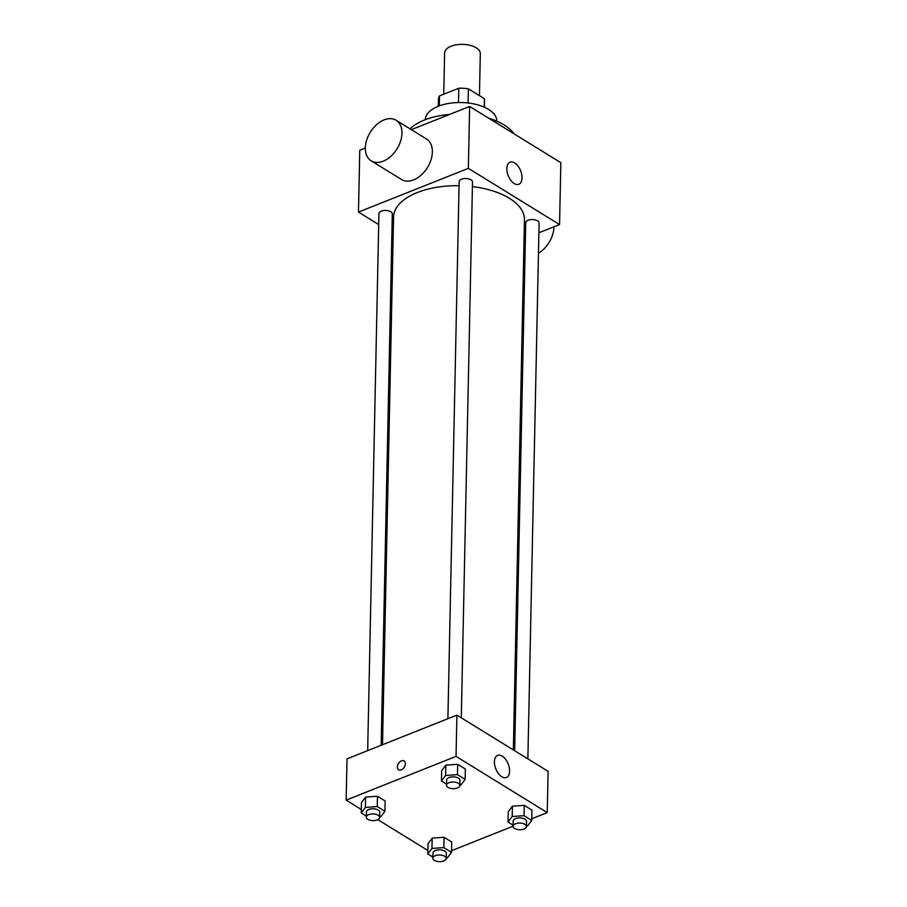 <?xml version="1.0" encoding="UTF-8"?>
<svg xmlns="http://www.w3.org/2000/svg" width="907" height="907" viewBox="0 0 907 907"><rect width="100%" height="100%" fill="white"/><g stroke="black" fill="none" stroke-linecap="round" stroke-linejoin="round"><path stroke-width="1.36" d="M479.44 95.654L480.313 53.638A17.857 8.9 -178.8 0 0 470.143 45.35A17.857 8.9 -178.8 0 0 451.074 46.234A17.857 8.9 -178.8 0 0 444.623 52.889L443.75 94.226M468.08 102.979L468.375 88.841L484.372 98.693A23.038 11.485 -178.8 0 1 484.531 100.167L484.383 107.219M439.305 105.87L439.51 95.915A23.038 11.485 -178.8 0 0 438.455 99.203L438.308 106.244M439.51 95.915L458.783 88.24A23.038 11.485 -178.8 0 1 468.375 88.841M458.477 102.525L458.783 88.24M484.202 107.128L484.372 98.693M425.36 119.656L425.36 119.577A35.702 17.789 1.2 0 1 461.436 102.536A35.702 17.789 1.2 0 1 496.764 121.073L496.764 121.153M410.055 128.839A56.529 28.174 1.2 0 1 449.611 114.429M488.816 118.273A56.529 28.174 1.2 0 1 513.94 133.76M378.695 224.551L358.469 212.091L359.762 150.188L365.34 147.966M411.37 129.656L469.645 106.459L560.843 162.67L559.551 224.562L538.883 232.793M393.219 233.507L391.915 232.702M447.899 718.707L459.146 181.706A6.689 3.333 1.2 0 1 465.903 178.509A6.689 3.333 1.2 0 1 472.513 181.99L461.289 717.834M367.675 750.633L378.933 213.633A6.689 3.333 1.2 0 1 385.69 210.435A6.689 3.333 1.2 0 1 392.3 213.916L381.178 745.259M525.391 238.156L524.053 238.688M358.469 212.091L468.352 168.351L559.551 224.562M514.654 750.724L525.72 222.737A6.689 3.333 1.2 0 1 532.477 219.551A6.689 3.333 1.2 0 1 539.098 223.02L527.863 758.864M382.505 744.726L393.57 216.954A65.463 32.618 1.2 0 1 459.055 185.697M472.422 186.604A65.463 32.618 1.2 0 1 524.461 219.698L513.351 749.919M396.144 120.268L426.551 139.009A23.809 15.736 121.6 0 1 427.458 167.534A23.809 15.736 121.6 0 1 401.574 179.529L371.167 160.8A23.809 15.736 -58.4 0 0 397.062 148.793A23.809 15.736 -58.4 0 0 396.144 120.268A23.809 15.736 -58.4 0 0 376.552 124.701A23.809 15.736 -58.4 0 0 365.351 147.818A23.809 15.736 -58.4 0 0 371.167 160.8M468.352 168.351L469.645 106.459M522.035 177.931A11.904 6.678 -111.7 0 1 518.838 184.302A11.904 6.678 -111.7 0 1 508.237 175.72A11.904 6.678 -111.7 0 1 510.04 162.194A11.904 6.678 -111.7 0 1 518.022 166.106A11.904 6.678 -111.7 0 1 522.035 177.931M553.973 226.784A23.809 15.736 121.6 0 1 553.973 226.931A23.809 15.736 121.6 0 1 538.463 253.246M525.04 255.389A23.809 15.736 121.6 0 1 523.724 254.799M361.303 809.463L346.157 800.121L347.018 758.853L456.901 715.124L548.1 771.335L547.238 812.604L531.763 818.76M427.877 850.494L377.834 819.645M508.237 811.742L512.41 806.187L524.257 805.359L531.944 810.098L524.257 805.359L512.41 806.187L508.237 811.742L508.022 822.059L512.194 816.504L524.042 815.676L531.729 820.416L527.545 825.971L526.457 826.039M361.451 802.627L365.623 797.072L377.471 796.255L385.146 800.983L377.471 796.255L365.623 797.072L361.451 802.627L361.235 812.944L365.408 807.389L377.255 806.572L384.931 811.3L380.759 816.856L379.67 816.935M513.079 826.198L451.539 850.687M346.157 800.121L456.04 756.393L547.238 812.604M428.025 843.669L432.197 838.113L444.045 837.286L451.72 842.025L444.045 837.286L432.197 838.113L428.025 843.669L427.809 853.986L431.981 848.43L443.829 847.603L451.505 852.342L447.332 857.897L446.244 857.965M441.664 770.701L445.836 765.145L457.684 764.329L465.359 769.057L457.684 764.329L445.836 765.145L441.664 770.701L441.448 781.018L445.62 775.462L457.468 774.646L465.144 779.374L460.971 784.929L459.883 785.009M456.04 756.393L456.901 715.124M494.417 761.755A11.904 6.678 -111.7 0 1 497.614 755.384A11.904 6.678 -111.7 0 1 508.215 763.977A11.904 6.678 -111.7 0 1 506.412 777.503A11.904 6.678 -111.7 0 1 498.431 773.58A11.904 6.678 -111.7 0 1 494.417 761.755M401.268 769.873A5.204 3.447 121.6 0 1 398.627 769.794A5.204 3.447 121.6 0 1 398.434 763.558A5.204 3.447 121.6 0 1 404.091 760.928A5.204 3.447 121.6 0 1 405.078 765.474A5.204 3.447 121.6 0 1 401.268 769.873M398.638 769.794A5.204 3.447 121.6 0 1 398.434 763.558A5.204 3.447 121.6 0 1 404.103 760.928M446.527 784.147L441.448 781.018M459.872 785.496L459.985 780.337A6.689 3.333 -178.8 0 0 456.176 777.231A6.689 3.333 -178.8 0 0 449.022 777.571A6.689 3.333 -178.8 0 0 446.607 780.054L446.505 785.213A6.689 3.333 -178.8 0 0 453.115 788.693A6.689 3.333 -178.8 0 0 459.872 785.496A6.689 3.333 -178.8 0 0 456.062 782.39A6.689 3.333 -178.8 0 0 448.92 782.73A6.689 3.333 -178.8 0 0 446.505 785.213M445.62 775.462L445.836 765.145M457.468 774.646L457.684 764.329M465.144 779.374L465.359 769.057M513.101 825.189L508.022 822.059M526.445 826.538L526.559 821.379A6.689 3.333 -178.8 0 0 522.749 818.273A6.689 3.333 -178.8 0 0 515.595 818.602A6.689 3.333 -178.8 0 0 513.181 821.096L513.079 826.254A6.689 3.333 -178.8 0 0 519.688 829.724A6.689 3.333 -178.8 0 0 526.445 826.538A6.689 3.333 -178.8 0 0 522.636 823.431A6.689 3.333 -178.8 0 0 515.493 823.76A6.689 3.333 -178.8 0 0 513.079 826.254M512.194 816.504L512.41 806.187M524.042 815.676L524.257 805.359M531.729 820.416L531.944 810.098M366.303 816.073L361.235 812.944M379.659 817.422L379.772 812.264A6.689 3.333 -178.8 0 0 375.952 809.157A6.689 3.333 -178.8 0 0 368.809 809.486A6.689 3.333 -178.8 0 0 366.394 811.98L366.292 817.139A6.689 3.333 -178.8 0 0 372.902 820.62A6.689 3.333 -178.8 0 0 379.659 817.422A6.689 3.333 -178.8 0 0 375.849 814.316A6.689 3.333 -178.8 0 0 368.707 814.645A6.689 3.333 -178.8 0 0 366.292 817.139M365.408 807.389L365.623 797.072M377.255 806.572L377.471 796.255M384.931 811.3L385.146 800.983M432.888 857.115L427.809 853.986M446.233 858.453L446.346 853.294A6.689 3.333 -178.8 0 0 442.537 850.199A6.689 3.333 -178.8 0 0 435.383 850.528A6.689 3.333 -178.8 0 0 432.968 853.022L432.866 858.181A6.689 3.333 -178.8 0 0 439.476 861.65A6.689 3.333 -178.8 0 0 446.233 858.453A6.689 3.333 -178.8 0 0 442.423 855.358A6.689 3.333 -178.8 0 0 435.281 855.686A6.689 3.333 -178.8 0 0 432.866 858.181M431.981 848.43L432.197 838.113M443.829 847.603L444.045 837.286M451.505 852.342L451.72 842.025"/></g></svg>
